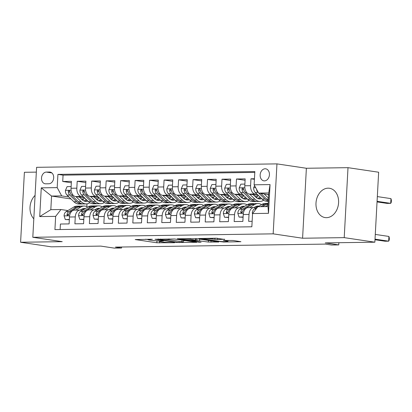 <?xml version="1.0" encoding="UTF-8"?>
<svg xmlns="http://www.w3.org/2000/svg" width="412" height="412" viewBox="0 0 412 412"><rect width="100%" height="100%" fill="white"/><g stroke="black" fill="none" stroke-linecap="round" stroke-linejoin="round"><path stroke-width="0.62" d="M152.342 239.248L135.188 239.552L156.843 242.776L174.57 242.72L170.928 242.498A5.969 0.479 -176.9 0 1 162.534 241.988L160.726 241.72A5.969 0.479 -176.9 0 1 159.315 241.334A5.969 0.479 -176.9 0 1 161.427 241.082L163.533 240.917L159.743 240.835A5.969 0.479 -176.9 0 1 151.343 240.325L149.535 240.057A5.969 0.479 -176.9 0 1 148.124 239.671A5.969 0.479 -176.9 0 1 150.236 239.418L152.342 239.248M328.086 188.171A14.822 11.232 -81.5 0 0 316.066 202.174A14.822 11.232 -81.5 0 0 325.104 217.577A14.822 11.232 -81.5 0 0 326.489 217.67A14.822 11.232 -81.5 0 0 338.51 203.667A14.822 11.232 -81.5 0 0 329.466 188.263A14.822 11.232 -81.5 0 0 328.086 188.171M35.077 195.401A14.822 11.232 -81.5 0 0 33.81 218.808M265.117 168.776A6.082 4.609 -81.5 0 0 260.183 174.523A6.082 4.609 -81.5 0 0 263.896 180.842A6.082 4.609 -81.5 0 0 264.463 180.878A6.082 4.609 -81.5 0 0 269.391 175.136A6.082 4.609 -81.5 0 0 265.683 168.812A6.082 4.609 -81.5 0 0 265.117 168.776M224.684 239.465L216.202 238.203L198.775 238.517L223.495 242.019L240.927 241.705L233.146 240.49L223.345 240.433L226.765 241.175A4.99 0.402 -176.9 0 1 227.944 241.499A4.99 0.402 -176.9 0 1 224.669 241.7A4.99 0.402 -176.9 0 1 219.163 241.283L204.903 239.161A4.99 0.402 -176.9 0 1 203.724 238.836A4.99 0.402 -176.9 0 1 206.999 238.641A4.99 0.402 -176.9 0 1 212.504 239.053L217.505 239.568L224.695 239.233M36.338 172.118L24.39 172.288L20.6 242.256L51.248 246.819L100.837 246.108L114.32 248.117L121.561 248.014L115.432 247.102L325.382 244.1L331.511 245.016L338.752 244.908L338.87 242.709M344.216 237.636L348.006 167.669L306.379 168.261L302.588 238.229L344.216 237.636L374.858 242.194L325.269 242.905L338.752 244.908M302.588 238.229L273.166 233.851L32.811 237.286L36.596 167.318L276.957 163.883L273.166 233.851M20.6 242.256L62.227 241.664L32.811 237.286M174.626 238.991L155.01 239.269L176.671 242.493L196.725 242.333L174.626 238.991M177.33 238.754L196.725 238.677L218.823 242.019L208.364 242.04L196.957 240.577L191.534 240.721L201.123 242.205L199.13 242.23L177.33 238.754M348.006 167.669L378.649 172.226L374.858 242.194M254.451 178.746L250.954 178.793L254.42 179.308M257.191 194.304L255.074 193.99A7.601 4.918 -90.8 0 1 250.584 185.699L244.79 185.781L245.166 178.875L236.478 178.999L245.088 180.281M242.709 194.51L240.598 194.196A7.601 4.918 -90.8 0 1 236.102 185.905L230.308 185.987L230.684 179.086L221.996 179.21L230.607 180.487M228.233 194.716L226.116 194.402A7.601 4.918 -90.8 0 1 221.625 186.111L215.831 186.193L216.207 179.292L207.519 179.416L216.13 180.698M213.751 194.928L211.639 194.608A7.601 4.918 -90.8 0 1 207.143 186.317L201.35 186.399L201.726 179.498L193.037 179.622L201.648 180.904M199.274 195.133L197.157 194.819A7.601 4.918 -90.8 0 1 192.662 186.523L186.873 186.605L187.244 179.704L178.561 179.828L187.172 181.11M184.792 195.34L182.681 195.025A7.601 4.918 -90.8 0 1 178.185 186.729L172.391 186.811L172.767 179.91L164.079 180.034L172.69 181.316M170.31 195.546L168.199 195.231A7.601 4.918 -90.8 0 1 163.703 186.935L157.914 187.022L158.285 180.116L149.597 180.24L158.213 181.522M155.834 195.752L153.717 195.437A7.601 4.918 -90.8 0 1 149.226 187.146L143.433 187.228L143.809 180.322L135.121 180.451L143.731 181.728M141.352 195.958L139.241 195.643A7.601 4.918 -90.8 0 1 134.745 187.352L128.956 187.434L129.327 180.533L120.639 180.657L129.255 181.939M126.875 196.169L124.759 195.849A7.601 4.918 -90.8 0 1 120.268 187.558L114.474 187.64L114.85 180.739L106.162 180.863L114.773 182.145M112.394 196.375L110.282 196.06A7.601 4.918 -90.8 0 1 105.786 187.764L99.998 187.846L100.368 180.945L91.68 181.069L100.291 182.351M97.917 196.581L95.8 196.267A7.601 4.918 -90.8 0 1 91.31 187.97L85.516 188.052L85.892 181.151L77.204 181.275L76.828 188.176A7.601 4.918 89.2 0 0 81.324 196.472L83.435 196.787M85.814 182.557L77.204 181.275M60.121 229.525L60.42 224.03L69.108 223.907L69.479 217.006A7.601 4.918 89.2 0 1 74.273 210.135L80.067 210.053A7.601 4.918 89.2 0 0 75.272 216.923L74.896 223.824L83.585 223.701L83.96 216.8A7.601 4.918 89.2 0 1 88.755 209.929L94.544 209.847A7.601 4.918 -90.8 0 1 95.064 209.883L96.877 210.151M94.544 209.847A7.601 4.918 -90.8 0 0 89.749 216.717L89.378 223.618L98.066 223.495L98.437 216.588A7.601 4.918 89.2 0 1 103.232 209.723L109.025 209.641A7.601 4.918 -90.8 0 1 109.546 209.672L111.353 209.945M109.025 209.641A7.601 4.918 -90.8 0 0 104.231 216.506L103.855 223.412L112.543 223.289L112.919 216.382A7.601 4.918 89.2 0 1 117.714 209.512L123.507 209.43A7.601 4.918 -90.8 0 1 124.022 209.466L125.835 209.739M123.507 209.43A7.601 4.918 -90.8 0 0 118.713 216.3L118.337 223.201L127.025 223.077L127.396 216.176A7.601 4.918 89.2 0 1 132.19 209.306L137.984 209.224A7.601 4.918 -90.8 0 1 138.504 209.26L140.317 209.528M137.984 209.224A7.601 4.918 -90.8 0 0 133.189 216.094L132.813 222.995L141.501 222.871L141.877 215.97A7.601 4.918 89.2 0 1 146.672 209.1L152.466 209.018A7.601 4.918 -90.8 0 1 152.981 209.054L154.794 209.322M152.466 209.018A7.601 4.918 -90.8 0 0 147.671 215.888L147.295 222.789L155.983 222.665L156.359 215.764A7.601 4.918 89.2 0 1 161.154 208.894L166.942 208.812A7.601 4.918 -90.8 0 1 167.463 208.848L169.275 209.116M166.942 208.812A7.601 4.918 -90.8 0 0 162.148 215.682L161.777 222.583L170.46 222.459L170.836 215.558A7.601 4.918 89.2 0 1 175.63 208.688L181.424 208.606A7.601 4.918 -90.8 0 1 181.939 208.642L183.752 208.91M181.424 208.606A7.601 4.918 -90.8 0 0 176.63 215.476L176.254 222.377L184.942 222.253L185.318 215.352A7.601 4.918 89.2 0 1 190.112 208.482L195.901 208.4A7.601 4.918 -90.8 0 1 196.421 208.431L198.234 208.704M195.901 208.4A7.601 4.918 -90.8 0 0 191.106 215.265L190.735 222.171L199.423 222.047L199.794 215.141A7.601 4.918 89.2 0 1 204.589 208.276L210.383 208.189A7.601 4.918 -90.8 0 1 210.898 208.225L212.71 208.498M210.383 208.189A7.601 4.918 -90.8 0 0 205.588 215.059L205.212 221.965L213.9 221.836L214.276 214.935A7.601 4.918 89.2 0 1 219.071 208.065L224.859 207.983A7.601 4.918 -90.8 0 1 225.379 208.019L227.192 208.287M224.859 207.983A7.601 4.918 -90.8 0 0 220.065 214.853L219.694 221.754L228.382 221.63L228.753 214.729A7.601 4.918 89.2 0 1 233.547 207.859L239.341 207.777A7.601 4.918 -90.8 0 1 239.856 207.813L241.669 208.081M239.341 207.777A7.601 4.918 -90.8 0 0 234.546 214.647L234.171 221.548L242.859 221.424L243.235 214.523A7.601 4.918 89.2 0 1 248.029 207.653L253.818 207.571A7.601 4.918 -90.8 0 1 254.338 207.607L256.151 207.875M244.79 185.781A7.601 4.918 89.2 0 0 249.286 194.073L258.35 195.422M230.308 185.987A7.601 4.918 89.2 0 0 234.804 194.279L243.868 195.628M256.13 197.451L256.501 197.508M254.946 196.333L257.32 196.684M215.831 186.193A7.601 4.918 89.2 0 0 220.327 194.485L229.386 195.834M241.653 197.662L242.024 197.714M240.464 196.539L242.838 196.89M201.35 186.399A7.601 4.918 89.2 0 0 205.845 194.696L214.91 196.04M227.172 197.868L227.542 197.925M225.987 196.745L228.356 197.101M186.873 186.605A7.601 4.918 89.2 0 0 191.364 194.902L200.428 196.251M212.695 198.074L213.066 198.131M211.505 196.951L213.88 197.307M172.391 186.811A7.601 4.918 89.2 0 0 176.887 195.108L185.951 196.457M198.213 198.28L198.584 198.337M197.029 197.157L199.398 197.513M157.914 187.022A7.601 4.918 89.2 0 0 162.405 195.314L171.469 196.663M183.731 198.486L184.107 198.543M182.547 197.369L184.921 197.719M143.433 187.228A7.601 4.918 89.2 0 0 147.929 195.52L156.993 196.869M169.255 198.692L169.626 198.749M168.07 197.575L170.439 197.925M128.956 187.434A7.601 4.918 89.2 0 0 133.447 195.726L142.511 197.075M154.773 198.903L155.149 198.955M153.588 197.781L155.963 198.131M114.474 187.64A7.601 4.918 89.2 0 0 118.97 195.932L128.034 197.281M140.296 199.109L140.667 199.166M139.112 197.987L141.481 198.342M99.998 187.846A7.601 4.918 89.2 0 0 104.488 196.143L113.552 197.492M125.815 199.315L126.19 199.372M124.63 198.193L127.004 198.548M85.516 188.052A7.601 4.918 89.2 0 0 90.012 196.349L99.076 197.698M111.338 199.521L111.709 199.578M110.153 198.399L112.522 198.754M45.686 183.814L48.874 183.767A5.892 4.465 -81.5 0 0 53.653 178.205A5.892 4.465 -81.5 0 0 50.058 172.082A5.892 4.465 -81.5 0 0 49.507 172.046L46.324 172.092A5.892 4.465 -81.5 0 0 41.545 177.654A5.892 4.465 -81.5 0 0 45.14 183.778A5.892 4.465 -81.5 0 0 45.686 183.814M254.122 184.808L270.051 184.576L268.49 213.323L252.566 213.55L257.876 206.716L268.011 206.572L268.748 192.955L258.612 193.099L254.122 184.808L254.837 171.567L57.917 174.384L57.201 187.62L61.692 195.911L68.959 196.993M252.566 213.55L251.845 226.785L54.925 229.597L55.646 216.362L39.717 216.588L41.272 187.846L57.201 187.62M95.672 198.61L98.046 198.96M254.791 172.412L63.067 175.146L62.722 181.481L71.41 181.357L71.039 188.263A7.601 4.918 89.2 0 0 75.53 196.555L84.594 197.904M96.856 199.727L97.227 199.784M82.395 210.357L80.587 210.089A7.601 4.918 89.2 0 0 80.067 210.053M253.818 207.571A7.601 4.918 -90.8 0 0 249.023 214.441L248.652 221.342L252.144 221.29M91.31 187.97L91.68 181.069M105.786 187.764L106.162 180.863M120.268 187.558L120.639 180.657M134.745 187.352L135.121 180.451M149.226 187.146L149.597 180.24M163.703 186.935L164.079 180.034M178.185 186.729L178.561 179.828M192.662 186.523L193.037 179.622M207.143 186.317L207.519 179.416M221.625 186.111L221.996 179.21M236.102 185.905L236.478 178.999M250.584 185.699L250.954 178.793M258.612 193.099L268.66 194.593M81.19 198.816L83.564 199.166M61.692 195.911L51.557 196.055L50.82 209.672L60.955 209.528L55.646 216.362M70.982 198.95L51.557 196.055L41.272 187.846M67.918 210.563L60.955 209.528M306.379 168.261L276.957 163.883M121.561 248.014L121.617 247.015M86.973 203.858L86.824 206.592M71.333 182.763L62.722 181.481M63.067 175.146L57.917 174.384M50.82 209.672L39.717 216.588M270.051 184.576L268.748 192.955M268.49 213.323L268.011 206.572M155.988 240.742L159.331 241.046M145.668 239.207L148.129 239.573M183.417 240.706L185.9 240.67M158.476 239.3L177.335 242.266L181.234 242.349A5.969 0.479 -176.9 0 0 183.345 242.102A5.969 0.479 -176.9 0 0 181.934 241.71L168.935 239.779A5.969 0.479 -176.9 0 0 160.541 239.269L158.476 239.3L158.491 239.027M196.812 238.687L196.014 238.697M190.468 239.377A4.99 0.402 -176.9 0 0 184.962 238.965A4.99 0.402 -176.9 0 0 181.682 239.161A4.99 0.402 -176.9 0 0 182.861 239.485L190.509 240.392L195.932 240.248L190.468 239.377L190.509 238.569M71.127 186.579L67.084 186.641L65.431 190.442A5.037 3.26 89.2 0 0 66.986 195.092L73.918 201.777A14.533 9.409 89.2 0 0 79.037 204.012L81.787 203.976A14.533 9.409 89.2 0 0 82.657 203.899M82.601 200.119A12.066 7.813 89.2 0 0 84.501 197.889M75.906 196.612L81.159 201.674A14.533 9.409 89.2 0 0 86.278 203.909A14.533 9.409 89.2 0 0 89.878 202.74M79.454 197.137L81.993 199.583A12.066 7.813 89.2 0 0 86.242 201.442A12.066 7.813 89.2 0 0 87.936 201.128M86.278 203.909L83.523 203.95A14.533 9.409 -90.8 0 1 78.404 201.715L71.472 195.025A5.037 3.26 -90.8 0 1 69.994 191.817L69.51 190.844L68.953 190.684L68.444 191.013L68.258 191.843A5.037 3.26 89.2 0 0 69.736 195.051L76.668 201.741A14.533 9.409 89.2 0 0 81.787 203.976M86.108 199.362A12.066 7.813 -90.8 0 1 83.991 200.963M84.862 201.272A12.066 7.813 89.2 0 0 86.942 200.17M70.061 192.203A2.565 1.658 -90.8 0 1 70.025 192.105L68.258 191.843M80.258 210.053L81.463 209.332A12.066 7.813 -90.8 0 1 84.208 208.513A12.066 7.813 -90.8 0 1 85.289 208.616M75.731 210.115L80.865 207.025A14.533 9.409 -90.8 0 1 84.172 206.046A14.533 9.409 -90.8 0 1 87.797 207.107M69.345 219.483L65.302 219.544L64.061 215.78A5.037 3.26 -90.8 0 1 66.085 211.665L73.63 207.128A14.533 9.409 -90.8 0 1 76.931 206.149L79.681 206.108A14.533 9.409 89.2 0 0 76.38 207.092L68.84 211.624A5.037 3.26 89.2 0 0 67.038 214.348L67.084 215.033L67.795 215.44L68.778 214.322A5.037 3.26 -90.8 0 1 70.576 211.603L78.115 207.066A14.533 9.409 -90.8 0 1 81.421 206.088L84.172 206.046M80.536 209.888A12.066 7.813 -90.8 0 1 80.829 210.125M65.302 219.544L69.329 219.745M80.551 206.16A14.533 9.409 89.2 0 0 79.681 206.108M84.192 209.275A12.066 7.813 89.2 0 0 82.833 208.724M81.967 209.059A12.066 7.813 -90.8 0 1 83.27 209.832M85.608 186.373L81.566 186.43L79.913 190.236A5.037 3.26 89.2 0 0 81.463 194.886L88.395 201.571A14.533 9.409 89.2 0 0 93.514 203.806L96.269 203.765A14.533 9.409 89.2 0 0 97.134 203.693M97.083 199.913A12.066 7.813 89.2 0 0 98.978 197.683M90.388 196.406L95.635 201.468A14.533 9.409 89.2 0 0 100.755 203.703A14.533 9.409 89.2 0 0 104.36 202.534M93.936 196.931L96.47 199.377A12.066 7.813 89.2 0 0 100.719 201.231A12.066 7.813 89.2 0 0 102.413 200.922M100.755 203.703L98.005 203.744A14.533 9.409 -90.8 0 1 92.885 201.509L85.954 194.819A5.037 3.26 -90.8 0 1 84.475 191.611L83.631 190.473L82.92 190.808L82.74 191.637A5.037 3.26 89.2 0 0 84.213 194.845L91.15 201.535A14.533 9.409 89.2 0 0 96.269 203.765M100.585 199.156A12.066 7.813 -90.8 0 1 98.468 200.757M99.344 201.066A12.066 7.813 89.2 0 0 101.424 199.964M84.542 191.997A2.565 1.658 -90.8 0 1 84.501 191.899L82.74 191.637M100.085 186.167L96.042 186.224L94.394 190.03A5.037 3.26 89.2 0 0 95.945 194.675L102.876 201.365A14.533 9.409 89.2 0 0 107.995 203.6L110.746 203.559A14.533 9.409 89.2 0 0 111.616 203.487M111.559 199.702A12.066 7.813 89.2 0 0 113.46 197.477M104.864 196.2L110.117 201.262A14.533 9.409 89.2 0 0 115.236 203.497A14.533 9.409 89.2 0 0 118.836 202.328M108.413 196.725L110.952 199.171A12.066 7.813 89.2 0 0 115.2 201.025A12.066 7.813 89.2 0 0 116.895 200.711M115.236 203.497L112.486 203.533A14.533 9.409 -90.8 0 1 107.362 201.303L100.43 194.613A5.037 3.26 -90.8 0 1 98.957 191.405L98.468 190.432L97.912 190.267L97.402 190.596L97.217 191.431A5.037 3.26 89.2 0 0 98.695 194.639L105.626 201.324A14.533 9.409 89.2 0 0 110.746 203.559M115.066 198.95A12.066 7.813 -90.8 0 1 112.95 200.551M113.82 200.855A12.066 7.813 89.2 0 0 115.906 199.758M99.024 191.791A2.565 1.658 -90.8 0 1 98.983 191.693L97.217 191.431M114.567 185.961L110.524 186.018L108.871 189.819A5.037 3.26 89.2 0 0 110.421 194.469L117.353 201.159A14.533 9.409 89.2 0 0 122.472 203.394L125.227 203.353A14.533 9.409 89.2 0 0 126.093 203.281M126.041 199.496A12.066 7.813 89.2 0 0 127.936 197.271M119.346 195.988L124.594 201.056A14.533 9.409 89.2 0 0 129.713 203.291A14.533 9.409 89.2 0 0 133.318 202.117M122.894 196.519L125.428 198.965A12.066 7.813 89.2 0 0 129.677 200.819A12.066 7.813 89.2 0 0 131.371 200.505M129.713 203.291L126.963 203.327A14.533 9.409 -90.8 0 1 121.844 201.092L114.912 194.407A5.037 3.26 -90.8 0 1 113.434 191.199L112.95 190.226L112.394 190.061L111.879 190.39L111.698 191.225A5.037 3.26 89.2 0 0 113.176 194.433L120.108 201.118A14.533 9.409 89.2 0 0 125.227 203.353M129.543 198.744A12.066 7.813 -90.8 0 1 127.426 200.345M128.302 200.649A12.066 7.813 89.2 0 0 130.383 199.552M113.501 191.585A2.565 1.658 -90.8 0 1 113.46 191.487L111.698 191.225M129.044 185.755L125.001 185.812L123.353 189.613A5.037 3.26 89.2 0 0 124.903 194.263L131.835 200.953A14.533 9.409 89.2 0 0 136.954 203.188L139.704 203.147A14.533 9.409 89.2 0 0 140.574 203.07M140.518 199.29A12.066 7.813 89.2 0 0 142.418 197.06M133.823 195.782L139.076 200.85A14.533 9.409 89.2 0 0 144.195 203.08A14.533 9.409 89.2 0 0 147.8 201.911M137.371 196.313L139.91 198.759A12.066 7.813 89.2 0 0 144.159 200.613A12.066 7.813 89.2 0 0 145.853 200.299M144.195 203.08L141.445 203.121A14.533 9.409 -90.8 0 1 136.326 200.886L129.389 194.201A5.037 3.26 -90.8 0 1 127.916 190.993L127.426 190.02L126.87 189.855L126.36 190.184L126.175 191.013A5.037 3.26 89.2 0 0 127.653 194.222L134.585 200.912A14.533 9.409 89.2 0 0 139.704 203.147M144.025 198.532A12.066 7.813 -90.8 0 1 141.908 200.134M142.779 200.443A12.066 7.813 89.2 0 0 144.864 199.346M127.983 191.374A2.565 1.658 -90.8 0 1 127.941 191.276L126.175 191.013M94.734 209.847L95.945 209.121A12.066 7.813 -90.8 0 1 98.684 208.307A12.066 7.813 -90.8 0 1 99.771 208.41M90.213 209.909L95.347 206.819A14.533 9.409 -90.8 0 1 98.648 205.84A14.533 9.409 -90.8 0 1 102.279 206.901M83.827 219.277L79.784 219.333L78.543 215.574A5.037 3.26 -90.8 0 1 80.567 211.459L88.106 206.922A14.533 9.409 -90.8 0 1 91.413 205.943L94.163 205.902A14.533 9.409 89.2 0 0 90.856 206.886L83.317 211.418A5.037 3.26 89.2 0 0 81.519 214.137L81.561 214.827L82.276 215.234L83.255 214.116A5.037 3.26 -90.8 0 1 85.057 211.392L92.597 206.86A14.533 9.409 -90.8 0 1 95.898 205.876L98.648 205.84M95.017 209.682A12.066 7.813 -90.8 0 1 95.311 209.919M79.784 219.333L83.811 219.539M95.033 205.954A14.533 9.409 89.2 0 0 94.163 205.902M98.674 209.069A12.066 7.813 89.2 0 0 97.314 208.518M96.449 208.848A12.066 7.813 -90.8 0 1 97.747 209.626M109.216 209.641L110.421 208.915A12.066 7.813 -90.8 0 1 113.166 208.101A12.066 7.813 -90.8 0 1 114.248 208.204M104.689 209.703L109.824 206.613A14.533 9.409 -90.8 0 1 113.13 205.634A14.533 9.409 -90.8 0 1 116.756 206.695M98.303 219.071L94.26 219.127L93.019 215.368A5.037 3.26 -90.8 0 1 95.048 211.253L102.588 206.716A14.533 9.409 -90.8 0 1 105.889 205.737L108.639 205.696A14.533 9.409 89.2 0 0 105.338 206.68L97.799 211.212A5.037 3.26 89.2 0 0 96.001 213.931L96.042 214.621L96.758 215.028L97.737 213.905A5.037 3.26 -90.8 0 1 99.534 211.186L107.074 206.654A14.533 9.409 -90.8 0 1 110.38 205.67L113.13 205.634M109.494 209.476A12.066 7.813 -90.8 0 1 109.788 209.708M94.26 219.127L98.293 219.333M109.51 205.748A14.533 9.409 89.2 0 0 108.639 205.696M113.156 208.863A12.066 7.813 89.2 0 0 111.791 208.312M110.926 208.642A12.066 7.813 -90.8 0 1 112.229 209.42M123.693 209.435L124.903 208.709A12.066 7.813 -90.8 0 1 127.643 207.895A12.066 7.813 -90.8 0 1 128.729 207.998M119.171 209.492L124.306 206.407A14.533 9.409 -90.8 0 1 127.607 205.423A14.533 9.409 -90.8 0 1 131.237 206.489M112.785 218.865L108.742 218.921L107.501 215.162A5.037 3.26 -90.8 0 1 109.525 211.042L117.065 206.51A14.533 9.409 -90.8 0 1 120.371 205.531L123.121 205.49A14.533 9.409 89.2 0 0 119.815 206.469L112.275 211.006A5.037 3.26 89.2 0 0 110.478 213.725L110.519 214.415L111.039 214.822L111.791 214.498L112.213 213.699A5.037 3.26 -90.8 0 1 114.016 210.98L121.555 206.448A14.533 9.409 -90.8 0 1 124.857 205.464L127.607 205.423M123.976 209.265A12.066 7.813 -90.8 0 1 124.27 209.502M108.742 218.921L112.77 219.122M123.991 205.542A14.533 9.409 89.2 0 0 123.121 205.49M127.632 208.657A12.066 7.813 89.2 0 0 126.273 208.101M125.408 208.436A12.066 7.813 -90.8 0 1 126.705 209.214M138.175 209.229L139.38 208.503A12.066 7.813 -90.8 0 1 142.125 207.689A12.066 7.813 -90.8 0 1 143.211 207.787M133.653 209.286L138.782 206.201A14.533 9.409 -90.8 0 1 142.088 205.217A14.533 9.409 -90.8 0 1 145.719 206.283M127.262 218.659L123.219 218.715L121.978 214.956A5.037 3.26 -90.8 0 1 124.007 210.836L131.546 206.304A14.533 9.409 -90.8 0 1 134.848 205.32L137.598 205.284A14.533 9.409 89.2 0 0 134.297 206.263L126.757 210.8A5.037 3.26 89.2 0 0 124.96 213.519L125.001 214.209L125.717 214.611L126.695 213.493A5.037 3.26 -90.8 0 1 128.493 210.774L136.032 206.237A14.533 9.409 -90.8 0 1 139.338 205.258L142.088 205.217M138.453 209.059A12.066 7.813 -90.8 0 1 138.746 209.296M123.219 218.715L127.251 218.916M138.468 205.331A14.533 9.409 89.2 0 0 137.598 205.284M142.114 208.446A12.066 7.813 89.2 0 0 140.75 207.895M139.884 208.23A12.066 7.813 -90.8 0 1 141.187 209.008M143.525 185.549L139.483 185.606L137.829 189.407A5.037 3.26 89.2 0 0 139.38 194.057L146.312 200.747A14.533 9.409 89.2 0 0 151.436 202.977L154.186 202.941A14.533 9.409 89.2 0 0 155.051 202.864M155 199.084A12.066 7.813 89.2 0 0 156.895 196.854M148.305 195.576L153.552 200.639A14.533 9.409 89.2 0 0 158.672 202.874A14.533 9.409 89.2 0 0 162.277 201.705M151.853 196.107L154.387 198.553A12.066 7.813 89.2 0 0 158.635 200.407A12.066 7.813 89.2 0 0 160.33 200.093M158.672 202.874L155.921 202.915A14.533 9.409 -90.8 0 1 150.802 200.68L143.87 193.99A5.037 3.26 -90.8 0 1 142.392 190.782L141.908 189.808L141.352 189.649L140.842 189.978L140.657 190.808A5.037 3.26 89.2 0 0 142.135 194.016L149.067 200.706A14.533 9.409 89.2 0 0 154.186 202.941M158.502 198.327A12.066 7.813 -90.8 0 1 156.385 199.928M157.26 200.237A12.066 7.813 89.2 0 0 159.341 199.135M142.459 191.168A2.565 1.658 -90.8 0 1 142.418 191.07L140.657 190.808M152.656 209.023L153.861 208.297A12.066 7.813 -90.8 0 1 156.601 207.483A12.066 7.813 -90.8 0 1 157.688 207.581M148.129 209.08L153.264 205.995A14.533 9.409 -90.8 0 1 156.57 205.011A14.533 9.409 -90.8 0 1 160.196 206.072M141.743 218.453L137.701 218.509L136.46 214.745A5.037 3.26 -90.8 0 1 138.483 210.63L146.023 206.098A14.533 9.409 -90.8 0 1 149.329 205.114L152.079 205.078A14.533 9.409 89.2 0 0 148.773 206.057L141.234 210.594A5.037 3.26 89.2 0 0 139.436 213.313L139.477 214.003L140.193 214.405L141.177 213.287A5.037 3.26 -90.8 0 1 142.974 210.568L150.514 206.031A14.533 9.409 -90.8 0 1 153.815 205.052L156.57 205.011M152.934 208.853A12.066 7.813 -90.8 0 1 153.228 209.09M137.701 218.509L141.728 218.71M152.95 205.125A14.533 9.409 89.2 0 0 152.079 205.078M156.591 208.24A12.066 7.813 89.2 0 0 155.231 207.689M154.366 208.024A12.066 7.813 -90.8 0 1 155.664 208.802M158.002 185.338L153.964 185.4L152.311 189.201A5.037 3.26 89.2 0 0 153.861 193.851L160.793 200.536A14.533 9.409 89.2 0 0 165.912 202.771L168.662 202.735A14.533 9.409 89.2 0 0 169.533 202.658M169.476 198.878A12.066 7.813 89.2 0 0 171.377 196.648M162.786 195.37L168.034 200.433A14.533 9.409 89.2 0 0 173.153 202.668A14.533 9.409 89.2 0 0 176.758 201.499M166.33 195.896L168.868 198.342A12.066 7.813 89.2 0 0 173.117 200.201A12.066 7.813 89.2 0 0 174.812 199.887M173.153 202.668L170.403 202.709A14.533 9.409 -90.8 0 1 165.284 200.474L158.352 193.784A5.037 3.26 -90.8 0 1 156.874 190.576L156.39 189.602L155.834 189.443L155.319 189.772L155.133 190.602A5.037 3.26 89.2 0 0 156.612 193.81L163.543 200.5A14.533 9.409 89.2 0 0 168.662 202.735M172.983 198.12A12.066 7.813 -90.8 0 1 170.867 199.722M171.737 200.031A12.066 7.813 89.2 0 0 173.823 198.929M156.941 190.962A2.565 1.658 -90.8 0 1 156.9 190.864L155.133 190.602M167.133 208.817L168.338 208.091A12.066 7.813 -90.8 0 1 171.083 207.272A12.066 7.813 -90.8 0 1 172.17 207.375M162.611 208.874L167.746 205.784A14.533 9.409 -90.8 0 1 171.047 204.805A14.533 9.409 -90.8 0 1 174.678 205.866M156.22 218.242L152.183 218.303L150.936 214.539A5.037 3.26 -90.8 0 1 152.965 210.424L160.505 205.887A14.533 9.409 -90.8 0 1 163.806 204.908L166.561 204.867A14.533 9.409 89.2 0 0 163.255 205.851L155.715 210.383A5.037 3.26 89.2 0 0 153.918 213.107L153.959 213.792L154.675 214.199L155.654 213.081A5.037 3.26 -90.8 0 1 157.451 210.362L164.991 205.825A14.533 9.409 -90.8 0 1 168.297 204.846L171.047 204.805M167.411 208.647A12.066 7.813 -90.8 0 1 167.705 208.884M152.183 218.303L156.21 218.504M167.427 204.918A14.533 9.409 89.2 0 0 166.561 204.867M171.073 208.034A12.066 7.813 89.2 0 0 169.708 207.483M168.848 207.818A12.066 7.813 -90.8 0 1 170.146 208.59M172.484 185.132L168.441 185.189L166.788 188.995A5.037 3.26 89.2 0 0 168.343 193.645L175.275 200.33A14.533 9.409 89.2 0 0 180.394 202.565L183.144 202.524A14.533 9.409 89.2 0 0 184.01 202.452M183.958 198.672A12.066 7.813 89.2 0 0 185.853 196.442M177.263 195.164L182.511 200.227A14.533 9.409 89.2 0 0 187.63 202.462A14.533 9.409 89.2 0 0 191.235 201.293M180.811 195.69L183.345 198.136A12.066 7.813 89.2 0 0 187.599 199.99A12.066 7.813 89.2 0 0 189.293 199.681M187.63 202.462L184.88 202.503A14.533 9.409 -90.8 0 1 179.761 200.268L172.829 193.578A5.037 3.26 -90.8 0 1 171.351 190.37L170.867 189.396L170.31 189.237L169.801 189.566L169.615 190.395A5.037 3.26 89.2 0 0 171.093 193.604L178.025 200.294A14.533 9.409 89.2 0 0 183.144 202.524M187.46 197.915A12.066 7.813 -90.8 0 1 185.343 199.516M186.219 199.825A12.066 7.813 89.2 0 0 188.299 198.723M171.418 190.756A2.565 1.658 -90.8 0 1 171.377 190.658L169.615 190.395M181.615 208.606L182.82 207.88A12.066 7.813 -90.8 0 1 185.56 207.066A12.066 7.813 -90.8 0 1 186.646 207.169M177.088 208.668L182.222 205.578A14.533 9.409 -90.8 0 1 185.529 204.599A14.533 9.409 -90.8 0 1 189.154 205.66M170.702 218.036L166.659 218.092L165.418 214.333A5.037 3.26 -90.8 0 1 167.442 210.218L174.982 205.681A14.533 9.409 -90.8 0 1 178.288 204.702L181.038 204.661A14.533 9.409 89.2 0 0 177.732 205.645L170.192 210.177A5.037 3.26 89.2 0 0 168.395 212.896L168.436 213.586L169.152 213.993L170.135 212.875A5.037 3.26 -90.8 0 1 171.933 210.151L179.472 205.619A14.533 9.409 -90.8 0 1 182.773 204.635L185.529 204.599M181.893 208.441A12.066 7.813 -90.8 0 1 182.186 208.678M166.659 218.092L170.686 218.298M181.908 204.713A14.533 9.409 89.2 0 0 181.038 204.661M185.549 207.828A12.066 7.813 89.2 0 0 184.19 207.277M183.325 207.607A12.066 7.813 -90.8 0 1 184.622 208.384M186.966 184.926L182.923 184.983L181.27 188.789A5.037 3.26 89.2 0 0 182.82 193.434L189.752 200.124A14.533 9.409 89.2 0 0 194.871 202.359L197.621 202.318A14.533 9.409 89.2 0 0 198.491 202.246M198.435 198.46A12.066 7.813 89.2 0 0 200.335 196.236M191.745 194.958L196.993 200.021A14.533 9.409 89.2 0 0 202.112 202.256A14.533 9.409 89.2 0 0 205.717 201.087M195.293 195.484L197.827 197.93A12.066 7.813 89.2 0 0 202.076 199.784A12.066 7.813 89.2 0 0 203.77 199.47M202.112 202.256L199.362 202.292A14.533 9.409 -90.8 0 1 194.243 200.062L187.311 193.372A5.037 3.26 -90.8 0 1 185.833 190.164L185.349 189.19L184.792 189.026L184.277 189.355L184.092 190.19A5.037 3.26 89.2 0 0 185.57 193.398L192.502 200.083A14.533 9.409 89.2 0 0 197.621 202.318M201.942 197.708A12.066 7.813 -90.8 0 1 199.825 199.31M200.696 199.614A12.066 7.813 89.2 0 0 202.781 198.517M185.9 190.55A2.565 1.658 -90.8 0 1 185.858 190.452L184.092 190.19M196.091 208.4L197.297 207.674A12.066 7.813 -90.8 0 1 200.041 206.86A12.066 7.813 -90.8 0 1 201.128 206.963M191.57 208.462L196.704 205.372A14.533 9.409 -90.8 0 1 200.005 204.393A14.533 9.409 -90.8 0 1 203.636 205.454M185.184 217.83L181.141 217.886L179.895 214.127A5.037 3.26 -90.8 0 1 181.924 210.012L189.463 205.475A14.533 9.409 -90.8 0 1 192.764 204.496L195.52 204.455A14.533 9.409 89.2 0 0 192.213 205.439L184.674 209.971A5.037 3.26 89.2 0 0 182.877 212.69L182.918 213.38L183.634 213.787L184.612 212.669A5.037 3.26 -90.8 0 1 186.409 209.945L193.949 205.413A14.533 9.409 -90.8 0 1 197.255 204.429L200.005 204.393M196.37 208.235A12.066 7.813 -90.8 0 1 196.663 208.467M181.141 217.886L185.168 218.092M196.385 204.507A14.533 9.409 89.2 0 0 195.52 204.455M200.031 207.622A12.066 7.813 89.2 0 0 198.666 207.071M197.806 207.401A12.066 7.813 -90.8 0 1 199.104 208.178M201.442 184.72L197.4 184.777L195.746 188.578A5.037 3.26 89.2 0 0 197.302 193.228L204.234 199.918A14.533 9.409 89.2 0 0 209.353 202.153L212.103 202.112A14.533 9.409 89.2 0 0 212.968 202.04M212.916 198.254A12.066 7.813 89.2 0 0 214.812 196.03M206.221 194.747L211.469 199.815A14.533 9.409 89.2 0 0 216.588 202.05A14.533 9.409 89.2 0 0 220.193 200.876M209.77 195.278L212.304 197.724A12.066 7.813 89.2 0 0 216.558 199.578A12.066 7.813 89.2 0 0 218.252 199.264M216.588 202.05L213.838 202.086A14.533 9.409 -90.8 0 1 208.719 199.851L201.787 193.166A5.037 3.26 -90.8 0 1 200.309 189.958L199.825 188.984L199.269 188.82L198.759 189.149L198.574 189.983A5.037 3.26 89.2 0 0 200.052 193.192L206.984 199.877A14.533 9.409 89.2 0 0 212.103 202.112M216.418 197.502A12.066 7.813 -90.8 0 1 214.302 199.104M215.177 199.408A12.066 7.813 89.2 0 0 217.258 198.311M200.376 190.344A2.565 1.658 -90.8 0 1 200.335 190.246L198.574 189.983M210.573 208.194L211.778 207.468A12.066 7.813 -90.8 0 1 214.523 206.654A12.066 7.813 -90.8 0 1 215.605 206.757M206.046 208.251L211.181 205.166A14.533 9.409 -90.8 0 1 214.487 204.182A14.533 9.409 -90.8 0 1 218.113 205.248M199.66 217.624L195.618 217.68L194.376 213.921A5.037 3.26 -90.8 0 1 196.4 209.801L203.94 205.269A14.533 9.409 -90.8 0 1 207.246 204.29L209.996 204.249A14.533 9.409 89.2 0 0 206.695 205.227L199.15 209.765A5.037 3.26 89.2 0 0 197.353 212.484L197.394 213.174L197.915 213.581L198.672 213.256L199.094 212.458A5.037 3.26 -90.8 0 1 200.891 209.739L208.431 205.207A14.533 9.409 -90.8 0 1 211.737 204.223L214.487 204.182M210.851 208.024A12.066 7.813 -90.8 0 1 211.145 208.261M195.618 217.68L199.645 217.881M210.867 204.3A14.533 9.409 89.2 0 0 209.996 204.249M214.508 207.416A12.066 7.813 89.2 0 0 213.148 206.86M212.283 207.195A12.066 7.813 -90.8 0 1 213.581 207.972M215.924 184.514L211.881 184.571L210.228 188.372A5.037 3.26 89.2 0 0 211.778 193.022L218.71 199.712A14.533 9.409 89.2 0 0 223.829 201.947L226.579 201.906A14.533 9.409 89.2 0 0 227.45 201.828M227.393 198.048A12.066 7.813 89.2 0 0 229.293 195.818M220.703 194.541L225.951 199.609A14.533 9.409 89.2 0 0 231.07 201.844A14.533 9.409 89.2 0 0 234.675 200.67M224.252 195.072L226.785 197.518A12.066 7.813 89.2 0 0 231.034 199.372A12.066 7.813 89.2 0 0 232.728 199.058M231.07 201.844L228.32 201.88A14.533 9.409 -90.8 0 1 223.201 199.645L216.269 192.96A5.037 3.26 -90.8 0 1 214.791 189.752L214.307 188.778L213.751 188.614L213.236 188.943L213.05 189.772A5.037 3.26 89.2 0 0 214.528 192.981L221.46 199.671A14.533 9.409 89.2 0 0 226.579 201.906M230.9 197.291A12.066 7.813 -90.8 0 1 228.784 198.893M229.659 199.202A12.066 7.813 89.2 0 0 231.74 198.105M214.858 190.133A2.565 1.658 -90.8 0 1 214.817 190.035L213.05 189.772M225.05 207.988L226.26 207.262A12.066 7.813 -90.8 0 1 229 206.448A12.066 7.813 -90.8 0 1 230.087 206.546M220.528 208.045L225.663 204.96A14.533 9.409 -90.8 0 1 228.964 203.976A14.533 9.409 -90.8 0 1 232.595 205.042M214.142 217.418L210.099 217.474L208.853 213.715A5.037 3.26 -90.8 0 1 210.882 209.595L218.422 205.063A14.533 9.409 -90.8 0 1 221.723 204.079L224.478 204.043A14.533 9.409 89.2 0 0 221.172 205.022L213.632 209.559A5.037 3.26 89.2 0 0 211.835 212.278L211.876 212.968L212.592 213.37L213.571 212.252A5.037 3.26 -90.8 0 1 215.368 209.533L222.907 204.996A14.533 9.409 -90.8 0 1 226.214 204.017L228.964 203.976M225.328 207.818A12.066 7.813 -90.8 0 1 225.622 208.055M210.099 217.474L214.127 217.675M225.349 204.089A14.533 9.409 89.2 0 0 224.478 204.043M228.99 207.21A12.066 7.813 89.2 0 0 227.63 206.654M226.765 206.989A12.066 7.813 -90.8 0 1 228.063 207.766M230.401 184.308L226.358 184.365L224.705 188.166A5.037 3.26 89.2 0 0 226.26 192.816L233.192 199.506A14.533 9.409 89.2 0 0 238.311 201.736L241.061 201.7A14.533 9.409 89.2 0 0 241.926 201.623M241.875 197.842A12.066 7.813 89.2 0 0 243.77 195.612M235.18 194.335L240.428 199.398A14.533 9.409 89.2 0 0 245.552 201.633A14.533 9.409 89.2 0 0 249.152 200.464M238.728 194.866L241.267 197.312A12.066 7.813 89.2 0 0 245.516 199.166A12.066 7.813 89.2 0 0 247.21 198.852M245.552 201.633L242.797 201.674A14.533 9.409 -90.8 0 1 237.678 199.439L230.746 192.749A5.037 3.26 -90.8 0 1 229.268 189.541L228.784 188.567L228.227 188.408L227.718 188.737L227.532 189.566A5.037 3.26 89.2 0 0 229.01 192.775L235.942 199.465A14.533 9.409 89.2 0 0 241.061 201.7M245.377 197.085A12.066 7.813 -90.8 0 1 243.26 198.687M244.136 198.996A12.066 7.813 89.2 0 0 246.216 197.894M229.335 189.927A2.565 1.658 -90.8 0 1 229.299 189.829L227.532 189.566M239.532 207.782L240.737 207.056A12.066 7.813 -90.8 0 1 243.482 206.242A12.066 7.813 -90.8 0 1 244.563 206.34M235.005 207.839L240.139 204.754A14.533 9.409 -90.8 0 1 243.446 203.77A14.533 9.409 -90.8 0 1 247.071 204.831M228.619 217.212L224.576 217.268L223.335 213.504A5.037 3.26 -90.8 0 1 225.359 209.389L232.898 204.857A14.533 9.409 -90.8 0 1 236.205 203.873L238.955 203.837A14.533 9.409 89.2 0 0 235.654 204.815L228.114 209.353A5.037 3.26 89.2 0 0 226.312 212.072L226.358 212.762L227.069 213.164L228.052 212.046A5.037 3.26 -90.8 0 1 229.85 209.327L237.389 204.79A14.533 9.409 -90.8 0 1 240.696 203.811L243.446 203.77M239.81 207.612A12.066 7.813 -90.8 0 1 240.103 207.849M224.576 217.268L228.603 217.469M239.825 203.883A14.533 9.409 89.2 0 0 238.955 203.837M243.466 206.999A12.066 7.813 89.2 0 0 242.107 206.448M241.241 206.783A12.066 7.813 -90.8 0 1 242.539 207.56M244.882 184.097L240.84 184.159L239.187 187.96A5.037 3.26 89.2 0 0 240.737 192.61L247.669 199.295A14.533 9.409 89.2 0 0 252.788 201.53L255.543 201.494A14.533 9.409 89.2 0 0 256.408 201.417M256.357 197.636A12.066 7.813 89.2 0 0 258.252 195.406M249.662 194.129L254.91 199.192A14.533 9.409 89.2 0 0 260.029 201.427A14.533 9.409 89.2 0 0 263.634 200.258M253.21 194.655L255.744 197.101A12.066 7.813 89.2 0 0 259.993 198.96A12.066 7.813 89.2 0 0 261.687 198.646M260.029 201.427L257.279 201.468A14.533 9.409 -90.8 0 1 252.159 199.233L245.228 192.543A5.037 3.26 -90.8 0 1 243.75 189.335L243.265 188.361L242.709 188.202L242.194 188.531L242.014 189.36A5.037 3.26 89.2 0 0 243.487 192.569L250.419 199.259A14.533 9.409 89.2 0 0 255.543 201.494M259.859 196.879A12.066 7.813 -90.8 0 1 257.742 198.481M258.618 198.79A12.066 7.813 89.2 0 0 260.698 197.688M243.816 189.721A2.565 1.658 -90.8 0 1 243.775 189.623L242.014 189.36M254.008 207.576L255.219 206.85A12.066 7.813 -90.8 0 1 257.958 206.036A12.066 7.813 -90.8 0 1 259.045 206.134M249.487 207.633L254.621 204.543A14.533 9.409 -90.8 0 1 257.922 203.564A14.533 9.409 -90.8 0 1 261.553 204.625M243.101 217L239.058 217.062L237.812 213.298A5.037 3.26 -90.8 0 1 239.841 209.183L247.38 204.651A14.533 9.409 -90.8 0 1 250.687 203.667L253.437 203.626A14.533 9.409 89.2 0 0 250.13 204.609L242.591 209.142A5.037 3.26 89.2 0 0 240.793 211.866L240.835 212.551L241.55 212.958L242.529 211.84A5.037 3.26 -90.8 0 1 244.326 209.121L251.871 204.584A14.533 9.409 -90.8 0 1 255.172 203.605L257.922 203.564M254.292 207.406A12.066 7.813 -90.8 0 1 254.58 207.643M239.058 217.062L243.085 217.263M254.307 203.677A14.533 9.409 89.2 0 0 253.437 203.626M257.855 206.742A12.066 7.813 89.2 0 0 256.588 206.242M255.723 206.577A12.066 7.813 -90.8 0 1 257.021 207.349M254.58 185.652L253.663 187.754A5.037 3.26 89.2 0 0 255.219 192.404L262.15 199.089A14.533 9.409 89.2 0 0 267.27 201.324L268.3 201.308M264.138 193.923L268.469 198.1M267.687 194.449L268.619 195.35M377.042 201.911L387.095 203.404L390.715 203.353L390.967 198.625L377.33 196.596M258.757 193.12L264.901 199.053A14.533 9.409 89.2 0 0 268.31 201.066M268.351 200.33A14.533 9.409 -90.8 0 1 266.636 199.027L260.837 193.429M256.496 189.19A5.037 3.26 89.2 0 0 257.969 192.363L258.484 192.862M390.967 198.625L391.4 200.299L391.297 202.189L390.715 203.353L377.073 201.324M265.323 206.608L268.099 204.939M252.546 213.864L252.293 213.092A5.037 3.26 -90.8 0 1 254.317 208.977L257.701 206.942M258.082 206.711L261.862 204.44A14.533 9.409 -90.8 0 1 265.163 203.461L267.913 203.42A14.533 9.409 89.2 0 0 264.612 204.403L260.837 206.675M375.028 239.145L388.665 241.175L385.045 241.226L374.992 239.733M262.573 206.649L266.348 204.378A14.533 9.409 -90.8 0 1 268.176 203.6M268.181 203.425A14.533 9.409 89.2 0 0 267.913 203.42M375.281 234.418L388.923 236.447L388.665 241.175L389.247 240.011L389.35 238.115L388.923 236.447M255.074 193.99L249.286 194.073M240.598 194.196L234.804 194.279M226.116 194.402L220.327 194.485M211.639 194.608L205.845 194.696M197.157 194.819L191.364 194.902M182.681 195.025L176.887 195.108M168.199 195.231L162.405 195.314M153.717 195.437L147.929 195.52M139.241 195.643L133.447 195.726M124.759 195.849L118.97 195.932M110.282 196.06L104.488 196.143M95.8 196.267L90.012 196.349M81.324 196.472L75.53 196.555M75.272 216.923L69.479 217.006M249.023 214.441L243.235 214.523M234.546 214.647L228.753 214.729M220.065 214.853L214.276 214.935M205.588 215.059L199.794 215.141M191.106 215.265L185.318 215.352M176.63 215.476L170.836 215.558M162.148 215.682L156.359 215.764M147.671 215.888L141.877 215.97M133.189 216.094L127.396 216.176M118.713 216.3L112.919 216.382M104.231 216.506L98.437 216.588M89.749 216.717L83.96 216.8M76.828 188.176L71.039 188.263M51.85 172.916L46.324 172.092M50.594 172.206L49.507 172.046M150.251 239.145L150.236 239.418M161.437 240.809L161.427 241.082M159.547 241.478L159.47 242.936M156.946 240.886L156.843 242.776M179.308 242.38L179.292 242.653M176.686 242.174L176.671 242.493M182.022 240.093L181.934 241.71M168.987 238.878L168.935 239.779M160.551 238.996L160.541 239.269M211.062 240.809L210.99 242.199M208.451 240.423L208.364 242.04M199.671 239.115L199.578 240.737M197.054 238.723L196.957 240.577M192.208 240.371L192.193 240.644M199.15 241.911L199.13 242.23M195.576 238.563L195.489 240.124M217.577 238.239L217.505 239.568M214.946 238.218L214.884 239.408M212.551 238.254L212.504 239.053M226.806 240.387L226.765 241.175M223.515 241.659L223.495 242.019M220.894 241.483L220.873 241.865M71.101 190.267L65.472 190.344M76.668 201.741L73.918 201.777M81.159 201.674L78.404 201.715M69.736 195.051L66.986 195.092M72.981 195.005L71.472 195.025M64.092 215.878L69.613 215.795M78.115 207.066L80.865 207.025M73.63 207.128L76.38 207.092M70.576 211.603L71.441 211.588M66.085 211.665L68.84 211.624M68.686 214.59L67.038 214.348M85.578 190.061L79.954 190.138M91.15 201.535L88.395 201.571M95.635 201.468L92.885 201.509M84.213 194.845L81.463 194.886M87.462 194.799L85.954 194.819M100.059 189.855L94.43 189.932M105.626 201.324L102.876 201.365M110.117 201.262L107.362 201.303M98.695 194.639L95.945 194.675M101.939 194.593L100.43 194.613M114.541 189.644L108.912 189.726M120.108 201.118L117.353 201.159M124.594 201.056L121.844 201.092M113.176 194.433L110.421 194.469M116.421 194.387L114.912 194.407M129.018 189.438L123.394 189.52M134.585 200.912L131.835 200.953M139.076 200.85L136.326 200.886M127.653 194.222L124.903 194.263M130.903 194.176L129.389 194.201M78.568 215.667L84.089 215.589M92.597 206.86L95.347 206.819M88.106 206.922L90.856 206.886M85.057 211.392L85.917 211.382M80.567 211.459L83.317 211.418M83.162 214.384L81.519 214.137M93.05 215.461L98.571 215.383M107.074 206.654L109.824 206.613M102.588 206.716L105.338 206.68M99.534 211.186L100.399 211.176M95.048 211.253L97.799 211.212M97.644 214.178L96.001 213.931M107.532 215.255L113.048 215.177M121.555 206.448L124.306 206.407M117.065 206.51L119.815 206.469M114.016 210.98L114.876 210.97M109.525 211.042L112.275 211.006M112.121 213.972L110.478 213.725M122.009 215.049L127.529 214.971M136.032 206.237L138.782 206.201M131.546 206.304L134.297 206.263M128.493 210.774L129.358 210.759M124.007 210.836L126.757 210.8M126.602 213.766L124.96 213.519M143.5 189.232L137.871 189.314M149.067 200.706L146.312 200.747M153.552 200.639L150.802 200.68M142.135 194.016L139.38 194.057M145.379 193.97L143.87 193.99M136.49 214.843L142.006 214.76M150.514 206.031L153.264 205.995M146.023 206.098L148.773 206.057M142.974 210.568L143.834 210.553M138.483 210.63L141.234 210.594M141.084 213.555L139.436 213.313M157.976 189.026L152.352 189.108M163.543 200.5L160.793 200.536M168.034 200.433L165.284 200.474M156.612 193.81L153.861 193.851M159.861 193.764L158.352 193.784M150.967 214.637L156.488 214.554M164.991 205.825L167.746 205.784M160.505 205.887L163.255 205.851M157.451 210.362L158.316 210.347M152.965 210.424L155.715 210.383M155.561 213.349L153.918 213.107M172.458 188.82L166.829 188.897M178.025 200.294L175.275 200.33M182.511 200.227L179.761 200.268M171.093 193.604L168.343 193.645M174.338 193.558L172.829 193.578M165.449 214.425L170.965 214.348M179.472 205.619L182.222 205.578M174.982 205.681L177.732 205.645M171.933 210.151L172.793 210.141M167.442 210.218L170.192 210.177M170.043 213.143L168.395 212.896M186.935 188.614L181.311 188.691M192.502 200.083L189.752 200.124M196.993 200.021L194.243 200.062M185.57 193.398L182.82 193.434M188.82 193.352L187.311 193.372M179.926 214.219L185.446 214.142M193.949 205.413L196.704 205.372M189.463 205.475L192.213 205.439M186.409 209.945L187.275 209.935M181.924 210.012L184.674 209.971M184.519 212.937L182.877 212.69M201.417 188.402L195.788 188.485M206.984 199.877L204.234 199.918M211.469 199.815L208.719 199.851M200.052 193.192L197.302 193.228M203.296 193.146L201.787 193.166M194.407 214.013L199.923 213.936M208.431 205.207L211.181 205.166M203.94 205.269L206.695 205.227M200.891 209.739L201.751 209.729M196.4 209.801L199.15 209.765M199.001 212.731L197.353 212.484M215.893 188.196L210.269 188.279M221.46 199.671L218.71 199.712M225.951 199.609L223.201 199.645M214.528 192.981L211.778 193.022M217.778 192.934L216.269 192.96M208.884 213.807L214.405 213.73M222.907 204.996L225.663 204.96M218.422 205.063L221.172 205.022M215.368 209.533L216.233 209.517M210.882 209.595L213.632 209.559M213.478 212.525L211.835 212.278M230.375 187.99L224.746 188.073M235.942 199.465L233.192 199.506M240.428 199.398L237.678 199.439M229.01 192.775L226.26 192.816M232.255 192.728L230.746 192.749M223.366 213.601L228.881 213.519M237.389 204.79L240.139 204.754M232.898 204.857L235.654 204.815M229.85 209.327L230.715 209.311M225.359 209.389L228.114 209.353M227.96 212.314L226.312 212.072M244.852 187.784L239.228 187.867M250.419 199.259L247.669 199.295M254.91 199.192L252.159 199.233M243.487 192.569L240.737 192.61M246.737 192.522L245.228 192.543M237.842 213.395L243.363 213.313M251.871 204.584L254.621 204.543M247.38 204.651L250.13 204.609M244.326 209.121L245.192 209.105M239.841 209.183L242.591 209.142M242.436 212.108L240.793 211.866M255.651 187.63L253.704 187.656M264.901 199.053L262.15 199.089M268.423 199.001L266.636 199.027M257.969 192.363L255.219 192.404M252.324 213.184L252.855 213.179M266.348 204.378L268.135 204.352M261.862 204.44L264.612 204.403M254.317 208.977L256.14 208.951M148.155 239.171L148.124 239.671M159.341 240.835L159.315 241.334M158.033 239.032L158.017 239.357M183.438 240.304L183.345 242.102M191.554 240.376L191.534 240.721M181.707 238.692L181.682 239.161M196.019 238.594L195.932 240.248M203.749 238.378L203.724 238.836M228.006 240.366L227.944 241.499"/></g></svg>
